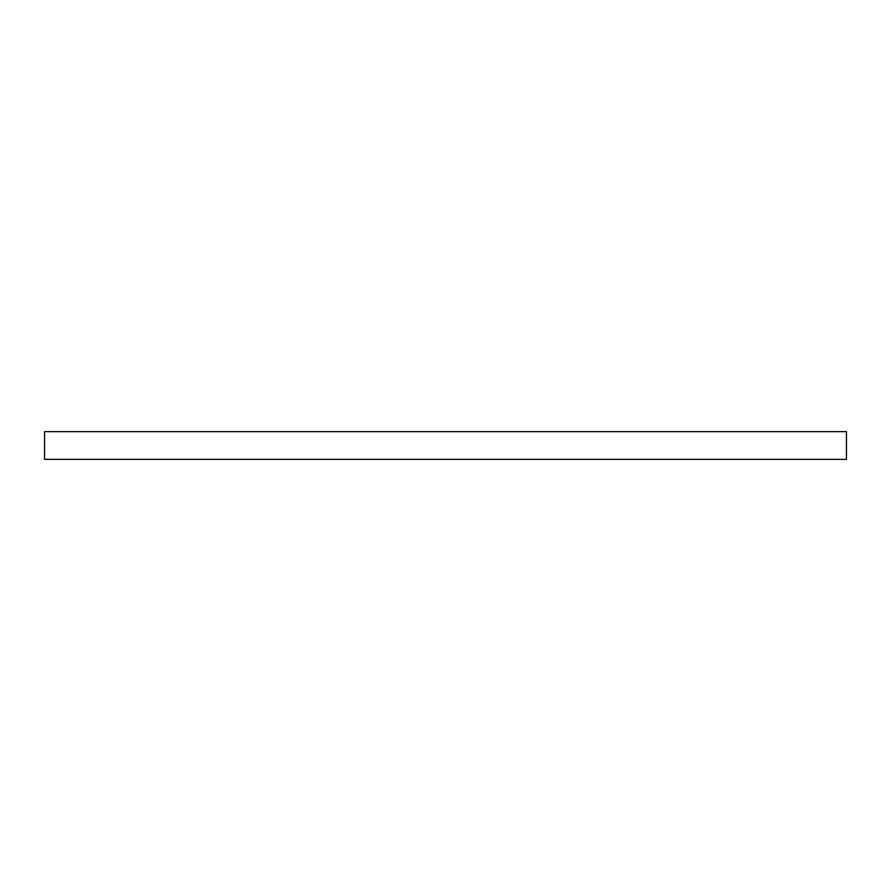 <?xml version="1.0" encoding="UTF-8"?>
<svg xmlns="http://www.w3.org/2000/svg" width="891" height="891" viewBox="0 0 891 891"><rect width="100%" height="100%" fill="white"/><g stroke="black" fill="none" stroke-linecap="round" stroke-linejoin="round"><path stroke-width="1.34" d="M846.45 459.355L846.45 431.645L44.55 431.645L44.55 459.355L846.45 459.355"/></g></svg>
